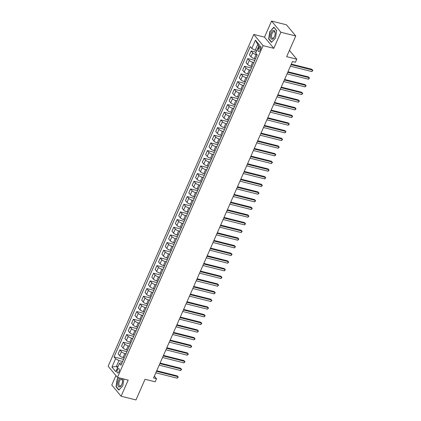 <?xml version="1.0" encoding="UTF-8"?>
<svg xmlns="http://www.w3.org/2000/svg" width="421" height="421" viewBox="0 0 421 421"><rect width="100%" height="100%" fill="white"/><g stroke="black" fill="none" stroke-linecap="round" stroke-linejoin="round"><path stroke-width="0.63" d="M118.985 371.759A2.242 1.079 -75.9 0 0 118.722 368.617A2.242 1.079 -75.9 0 0 117.37 369.822A2.242 1.079 -75.9 0 0 117.633 372.964A2.242 1.079 -75.9 0 0 118.985 371.759M115.933 375.585L111.786 385.026L121.101 396.208L135.978 399.95L145.061 379.253L155.175 381.794L156.523 378.726L154.36 376.132M253.784 34.454L108.144 366.233L117.459 377.421L263.099 45.642L253.784 34.454L264.493 37.148L273.808 48.336L280.875 32.238L271.561 21.05L264.493 37.148M271.561 21.05L286.438 24.792L295.752 35.974L286.664 56.672L296.779 59.214L289.427 50.383M280.875 32.238L295.752 35.974M296.779 59.214L295.437 62.282L292.458 61.534L153.549 377.979L156.523 378.726M259.026 47.215L258.436 48.562A2.168 1.042 -75.9 0 0 258.683 51.604A2.168 1.042 -75.9 0 0 259.994 50.436L260.588 49.089A2.168 1.042 -75.9 0 0 260.336 46.047A2.168 1.042 -75.9 0 0 259.026 47.215L260.936 47.694M258.878 45.805L257.736 44.437L255.179 50.262L251.795 48.452L250.269 46.626L114.049 356.94L123.574 359.334M251.795 48.452L255.426 40.174L259.304 44.831L255.668 53.109L257.194 54.941L120.974 365.254L119.453 363.423L115.817 371.701L111.939 367.049L115.575 358.766L114.049 356.94M273.808 48.336L263.099 45.642M121.101 396.208L128.168 380.11L117.459 377.421M119.453 363.423L120.822 362.813L121.922 363.086M117.969 366.796L116.406 366.402L117.543 367.77M256.747 50.657L255.179 50.262M257.105 54.83L256.063 54.567A2.8 0.81 -156.3 0 1 252.679 52.762L251.153 50.93L256.084 52.172M255.479 58.845L254.316 58.556A2.8 0.81 -156.3 0 1 250.927 56.746L249.406 54.919L251.153 50.93M253.863 62.529L252.7 62.234A2.8 0.81 -156.3 0 1 249.311 60.429L247.79 58.598L254.81 60.361M252.111 66.513L250.948 66.223A2.8 0.81 -156.3 0 1 247.564 64.413L246.038 62.582L247.79 58.598M250.495 70.191L249.332 69.902A2.8 0.81 -156.3 0 1 245.948 68.091L244.422 66.265L251.448 68.028M248.748 74.18L247.585 73.886A2.8 0.81 -156.3 0 1 244.196 72.08L242.675 70.249L244.422 66.265M247.132 77.859L245.969 77.564A2.8 0.81 -156.3 0 1 242.58 75.759L241.059 73.928L248.08 75.696M245.38 81.842L244.217 81.553A2.8 0.81 -156.3 0 1 240.833 79.743L239.307 77.917L241.059 73.928M243.764 85.526L242.601 85.231A2.8 0.81 -156.3 0 1 239.217 83.426L237.691 81.595L244.717 83.363M242.017 89.51L240.854 89.22A2.8 0.81 -156.3 0 1 237.465 87.41L235.944 85.584L237.691 81.595M240.402 93.188L239.239 92.899A2.8 0.81 -156.3 0 1 235.849 91.089L234.329 89.263L241.349 91.025M238.649 97.177L237.486 96.883A2.8 0.81 -156.3 0 1 234.102 95.078L232.576 93.246L234.329 89.263M237.034 100.856L235.871 100.566A2.8 0.81 -156.3 0 1 232.487 98.756L230.961 96.925L237.986 98.693M235.286 104.845L234.123 104.55A2.8 0.81 -156.3 0 1 230.734 102.745L229.213 100.914L230.961 96.925M233.671 108.523L232.508 108.229A2.8 0.81 -156.3 0 1 229.119 106.424L227.598 104.592L234.618 106.36M231.924 112.507L230.761 112.218A2.8 0.81 -156.3 0 1 227.372 110.407L225.851 108.581L227.598 104.592M230.308 116.185L229.145 115.896A2.8 0.81 -156.3 0 1 225.756 114.086L224.235 112.26L231.255 114.023M228.556 120.174L227.393 119.88A2.8 0.81 -156.3 0 1 224.004 118.075L222.483 116.243L224.235 112.26M226.94 123.853L225.777 123.564A2.8 0.81 -156.3 0 1 222.393 121.753L220.867 119.927L227.893 121.69M225.193 127.842L224.03 127.547A2.8 0.81 -156.3 0 1 220.641 125.742L219.12 123.911L220.867 119.927M223.577 131.52L222.414 131.226A2.8 0.81 -156.3 0 1 219.025 129.421L217.504 127.589L224.525 129.358M221.825 135.504L220.662 135.215A2.8 0.81 -156.3 0 1 217.278 133.404L215.752 131.578L217.504 127.589M220.209 139.188L219.046 138.893A2.8 0.81 -156.3 0 1 215.663 137.088L214.136 135.257L221.162 137.02M218.462 143.172L217.299 142.877A2.8 0.81 -156.3 0 1 213.91 141.072L212.389 139.24L214.136 135.257M216.847 146.85L215.684 146.561A2.8 0.81 -156.3 0 1 212.295 144.75L210.774 142.924L217.794 144.687M215.094 150.839L213.931 150.544A2.8 0.81 -156.3 0 1 210.547 148.739L209.021 146.908L210.774 142.924M213.479 154.518L212.316 154.223A2.8 0.81 -156.3 0 1 208.932 152.418L207.406 150.586L214.431 152.355M211.731 158.501L210.568 158.212A2.8 0.81 -156.3 0 1 207.179 156.401L205.659 154.575L207.406 150.586M210.116 162.185L208.953 161.89A2.8 0.81 -156.3 0 1 205.564 160.085L204.043 158.254L211.063 160.022M208.363 166.169L207.2 165.879A2.8 0.81 -156.3 0 1 203.817 164.069L202.29 162.243L204.043 158.254M206.748 169.847L205.585 169.558A2.8 0.81 -156.3 0 1 202.201 167.747L200.675 165.921L207.7 167.684M205.001 173.836L203.838 173.541A2.8 0.81 -156.3 0 1 200.449 171.736L198.928 169.905L200.675 165.921M203.385 177.515L202.222 177.22A2.8 0.81 -156.3 0 1 198.833 175.415L197.312 173.584L204.332 175.352M201.638 181.504L200.475 181.209A2.8 0.81 -156.3 0 1 197.086 179.399L195.565 177.573L197.312 173.584M200.022 185.182L198.859 184.887A2.8 0.81 -156.3 0 1 195.47 183.082L193.949 181.251L200.97 183.019M198.27 189.166L197.107 188.876A2.8 0.81 -156.3 0 1 193.718 187.066L192.197 185.24L193.949 181.251M196.654 192.844L195.491 192.555A2.8 0.81 -156.3 0 1 192.108 190.745L190.581 188.918L197.607 190.681M194.907 196.833L193.744 196.539A2.8 0.81 -156.3 0 1 190.355 194.734L188.834 192.902L190.581 188.918M193.292 200.512L192.129 200.222A2.8 0.81 -156.3 0 1 188.74 198.412L187.219 196.586L194.239 198.349M191.539 204.501L190.376 204.206A2.8 0.81 -156.3 0 1 186.992 202.401L185.466 200.57L187.219 196.586M189.924 208.179L188.761 207.885A2.8 0.81 -156.3 0 1 185.377 206.08L183.851 204.248L190.876 206.016M188.176 212.163L187.013 211.874A2.8 0.81 -156.3 0 1 183.624 210.063L182.104 208.237L183.851 204.248M186.561 215.847L185.398 215.552A2.8 0.81 -156.3 0 1 182.009 213.742L180.488 211.916L187.508 213.679M184.808 219.83L183.645 219.536A2.8 0.81 -156.3 0 1 180.262 217.731L178.736 215.899L180.488 211.916M183.193 223.509L182.03 223.219A2.8 0.81 -156.3 0 1 178.646 221.409L177.12 219.583L184.145 221.346M181.446 227.498L180.283 227.203A2.8 0.81 -156.3 0 1 176.894 225.398L175.373 223.567L177.12 219.583M179.83 231.176L178.667 230.882A2.8 0.81 -156.3 0 1 175.278 229.077L173.757 227.245L180.777 229.013M178.078 235.16L176.915 234.871A2.8 0.81 -156.3 0 1 173.531 233.06L172.005 231.234L173.757 227.245M176.462 238.844L175.299 238.549A2.8 0.81 -156.3 0 1 171.915 236.744L170.389 234.913L177.415 236.676M174.715 242.828L173.552 242.538A2.8 0.81 -156.3 0 1 170.163 240.728L168.642 238.896L170.389 234.913M173.099 246.506L171.936 246.217A2.8 0.81 -156.3 0 1 168.547 244.406L167.026 242.58L174.047 244.343M171.352 250.495L170.189 250.2A2.8 0.81 -156.3 0 1 166.8 248.395L165.279 246.564L167.026 242.58M169.737 254.173L168.574 253.879A2.8 0.81 -156.3 0 1 165.185 252.074L163.664 250.242L170.684 252.011M167.984 258.157L166.821 257.868A2.8 0.81 -156.3 0 1 163.432 256.057L161.911 254.231L163.664 250.242M166.369 261.841L165.206 261.546A2.8 0.81 -156.3 0 1 161.822 259.741L160.296 257.91L167.321 259.678M164.622 265.825L163.459 265.535A2.8 0.81 -156.3 0 1 160.069 263.725L158.549 261.899L160.296 257.91M163.006 269.503L161.843 269.214A2.8 0.81 -156.3 0 1 158.454 267.403L156.933 265.577L163.953 267.34M161.254 273.492L160.091 273.197A2.8 0.81 -156.3 0 1 156.707 271.392L155.181 269.561L156.933 265.577M159.638 277.171L158.475 276.881A2.8 0.81 -156.3 0 1 155.091 275.071L153.565 273.24L160.59 275.008M157.891 281.16L156.728 280.865A2.8 0.81 -156.3 0 1 153.339 279.06L151.818 277.228L153.565 273.24M156.275 284.838L155.112 284.543A2.8 0.81 -156.3 0 1 151.723 282.738L150.202 280.907L157.222 282.675M154.523 288.822L153.36 288.532A2.8 0.81 -156.3 0 1 149.976 286.722L148.45 284.896L150.202 280.907M152.907 292.5L151.744 292.211A2.8 0.81 -156.3 0 1 148.36 290.401L146.834 288.574L153.86 290.337M151.16 296.489L149.997 296.195A2.8 0.81 -156.3 0 1 146.608 294.39L145.087 292.558L146.834 288.574M149.544 300.168L148.381 299.878A2.8 0.81 -156.3 0 1 144.992 298.068L143.472 296.242L150.492 298.005M147.792 304.157L146.629 303.862A2.8 0.81 -156.3 0 1 143.245 302.057L141.719 300.226L143.472 296.242M146.176 307.835L145.013 307.541A2.8 0.81 -156.3 0 1 141.63 305.735L140.104 303.904L147.129 305.672M144.429 311.819L143.266 311.529A2.8 0.81 -156.3 0 1 139.877 309.719L138.356 307.893L140.104 303.904M142.814 315.503L141.651 315.208A2.8 0.81 -156.3 0 1 138.262 313.403L136.741 311.572L143.761 313.335M141.061 319.486L139.904 319.192A2.8 0.81 -156.3 0 1 136.515 317.387L134.994 315.555L136.741 311.572M139.451 323.165L138.288 322.875A2.8 0.81 -156.3 0 1 134.899 321.065L133.378 319.239L140.398 321.002M137.699 327.154L136.536 326.859A2.8 0.81 -156.3 0 1 133.147 325.054L131.626 323.223L133.378 319.239M136.083 330.832L134.92 330.538A2.8 0.81 -156.3 0 1 131.536 328.733L130.01 326.901L137.035 328.669M134.336 334.816L133.173 334.527A2.8 0.81 -156.3 0 1 129.784 332.716L128.263 330.89L130.01 326.901M132.72 338.5L131.557 338.205A2.8 0.81 -156.3 0 1 128.168 336.4L126.647 334.569L133.667 336.337M130.968 342.483L129.805 342.194A2.8 0.81 -156.3 0 1 126.421 340.384L124.895 338.558L126.647 334.569M129.352 346.162L128.189 345.873A2.8 0.81 -156.3 0 1 124.805 344.062L123.279 342.236L130.305 343.999M127.605 350.151L126.442 349.856A2.8 0.81 -156.3 0 1 123.053 348.051L121.532 346.22L123.279 342.236M125.99 353.829L124.826 353.535A2.8 0.81 -156.3 0 1 121.437 351.73L119.917 349.898L126.937 351.667M124.237 357.818L123.074 357.524A2.8 0.81 -156.3 0 1 119.69 355.713L118.164 353.887L119.917 349.898M122.622 361.497L118.959 360.576L116.406 366.402L111.939 367.049M115.575 358.766L118.959 360.576M257.736 44.437L255.426 40.174M269.845 31.401L268.651 39L271.456 42.368L275.455 38.137L276.655 30.533L273.845 27.165L270.119 31.47M118.554 377.695L117.206 379.121L116.012 386.725L118.817 390.093L122.816 385.862L123.89 379.037M269.066 39.106L268.651 39M116.428 386.831L116.012 386.725M117.475 379.189L117.206 379.121M291.09 64.65L312.471 70.028L311.798 71.559L290.416 66.186M291.327 64.113L311.845 69.27L312.856 70.454L311.798 71.559M311.845 69.27L312.856 70.454M287.727 72.317L309.109 77.69L308.435 79.227L287.054 73.849M287.964 71.781L308.477 76.938L309.493 78.117L308.435 79.227M308.477 76.938L309.493 78.117M284.359 79.985L305.741 85.358L305.067 86.889L283.686 81.516M284.596 79.443L305.114 84.6L306.125 85.784L305.067 86.889M305.114 84.6L306.125 85.784M280.996 87.647L302.378 93.025L301.704 94.557L280.323 89.184M281.233 87.11L301.746 92.267L302.762 93.451L301.704 94.557M301.746 92.267L302.762 93.451M277.628 95.314L299.01 100.687L298.342 102.224L276.96 96.846M277.865 94.778L298.384 99.935L299.394 101.119L298.342 102.224M298.384 99.935L299.394 101.119M272.071 39.232A4.547 2.189 -75.9 0 0 274.45 36.669A4.547 2.189 -75.9 0 0 275.134 33.943A4.547 2.189 -75.9 0 0 273.466 30.365A4.547 2.189 -75.9 0 0 270.477 35.09A4.547 2.189 -75.9 0 0 272.071 39.232M275.113 34.127A3.447 1.658 -75.9 0 0 274.155 31.596A3.447 1.658 -75.9 0 0 273.839 31.575A3.447 1.658 -75.9 0 0 271.634 34.843A3.447 1.658 -75.9 0 0 272.471 38.274A3.447 1.658 -75.9 0 0 272.787 38.29A3.447 1.658 -75.9 0 0 274.518 36.501M275.466 38.09L271.613 42.163L268.893 38.9L270.05 31.533L273.929 27.433L276.629 30.675M120.48 378.179A4.547 2.189 -75.9 0 0 118.496 380.558A4.547 2.189 -75.9 0 0 118.38 386.51A4.547 2.189 -75.9 0 0 121.769 384.489A4.547 2.189 -75.9 0 0 121.806 384.394A4.547 2.189 -75.9 0 0 122.495 381.668A4.547 2.189 -75.9 0 0 121.874 378.532M122.474 381.852A3.447 1.658 -75.9 0 0 121.511 379.316A3.447 1.658 -75.9 0 0 119.432 381.168A3.447 1.658 -75.9 0 0 119.832 385.999A3.447 1.658 -75.9 0 0 121.879 384.22M122.827 385.81L118.975 389.888L116.254 386.625L117.412 379.258L118.827 377.763M274.266 102.982L295.647 108.355L294.974 109.886L273.592 104.513M274.503 102.44L295.016 107.597L296.031 108.781L294.974 109.886M295.016 107.597L296.031 108.781M270.903 110.644L292.285 116.022L291.611 117.554L270.229 112.181M271.135 110.107L291.653 115.265L292.663 116.449L291.611 117.554M291.653 115.265L292.663 116.449M267.535 118.312L288.917 123.685L288.243 125.221L266.861 119.843M267.772 117.775L288.29 122.932L289.301 124.116L288.243 125.221M288.29 122.932L289.301 124.116M264.172 125.979L285.554 131.352L284.88 132.883L263.499 127.51M264.409 125.437L284.922 130.594L285.933 131.778L284.88 132.883M284.922 130.594L285.933 131.778M260.804 133.641L282.186 139.019L281.512 140.551L260.131 135.178M261.041 133.104L281.56 138.262L282.57 139.446L281.512 140.551M281.56 138.262L282.57 139.446M257.442 141.309L278.823 146.682L278.149 148.218L256.768 142.84M257.678 140.772L278.192 145.929L279.207 147.113L278.149 148.218M278.192 145.929L279.207 147.113M254.073 148.976L275.455 154.349L274.781 155.886L253.4 150.507M254.31 148.439L274.829 153.597L275.839 154.775L274.781 155.886M274.829 153.597L275.839 154.775M250.711 156.644L272.092 162.017L271.419 163.548L250.037 158.175M250.948 156.102L271.461 161.259L272.476 162.443L271.419 163.548M271.461 161.259L272.476 162.443M247.343 164.306L268.724 169.684L268.056 171.215L246.674 165.842M247.58 163.769L268.098 168.926L269.108 170.11L268.056 171.215M268.098 168.926L269.108 170.11M243.98 171.973L265.362 177.346L264.688 178.883L243.306 173.505M244.217 171.436L264.73 176.594L265.746 177.778L264.688 178.883M264.73 176.594L265.746 177.778M240.617 179.641L261.999 185.014L261.325 186.545L239.944 181.172M240.849 179.099L261.367 184.256L262.378 185.44L261.325 186.545M261.367 184.256L262.378 185.44M237.249 187.303L258.631 192.681L257.957 194.213L236.576 188.84M237.486 186.766L258.005 191.923L259.015 193.107L257.957 194.213M258.005 191.923L259.015 193.107M233.887 194.97L255.268 200.343L254.594 201.88L233.213 196.502M234.123 194.434L254.637 199.591L255.647 200.775L254.594 201.88M254.637 199.591L255.647 200.775M230.519 202.638L251.9 208.011L251.226 209.542L229.845 204.169M230.755 202.096L251.274 207.253L252.284 208.437L251.226 209.542M251.274 207.253L252.284 208.437M227.156 210.3L248.537 215.678L247.864 217.21L226.482 211.837M227.393 209.763L247.906 214.92L248.922 216.105L247.864 217.21M247.906 214.92L248.922 216.105M223.788 217.967L245.169 223.34L244.496 224.877L223.114 219.499M224.025 217.431L244.543 222.588L245.554 223.772L244.496 224.877M244.543 222.588L245.554 223.772M220.425 225.635L241.807 231.008L241.133 232.539L219.751 227.166M220.662 225.098L241.175 230.255L242.191 231.434L241.133 232.539M241.175 230.255L242.191 231.434M217.057 233.302L238.439 238.675L237.77 240.207L216.389 234.834M217.294 232.76L237.812 237.918L238.823 239.102L237.77 240.207M237.812 237.918L238.823 239.102M213.694 240.965L235.076 246.343L234.402 247.874L213.021 242.501M213.931 240.428L234.444 245.585L235.46 246.769L234.402 247.874M234.444 245.585L235.46 246.769M210.332 248.632L231.713 254.005L231.04 255.542L209.658 250.163M210.563 248.095L231.082 253.253L232.092 254.437L231.04 255.542M231.082 253.253L232.092 254.437M206.964 256.3L228.345 261.673L227.672 263.204L206.29 257.831M207.2 255.757L227.719 260.915L228.729 262.099L227.672 263.204M227.719 260.915L228.729 262.099M203.601 263.962L224.982 269.34L224.309 270.871L202.927 265.498M203.838 263.425L224.351 268.582L225.361 269.766L224.309 270.871M224.351 268.582L225.361 269.766M200.233 271.629L221.614 277.002L220.941 278.539L199.559 273.161M200.47 271.092L220.988 276.25L221.999 277.434L220.941 278.539M220.988 276.25L221.999 277.434M196.87 279.297L218.252 284.67L217.578 286.201L196.197 280.828M197.107 278.755L217.62 283.912L218.636 285.096L217.578 286.201M217.62 283.912L218.636 285.096M193.502 286.959L214.884 292.337L214.21 293.869L192.829 288.496M193.739 286.422L214.257 291.579L215.268 292.763L214.21 293.869M214.257 291.579L215.268 292.763M190.139 294.626L211.521 299.999L210.847 301.536L189.466 296.158M190.376 294.09L210.889 299.247L211.905 300.431L210.847 301.536M210.889 299.247L211.905 300.431M186.771 302.294L208.153 307.667L207.485 309.198L186.103 303.825M187.008 301.752L207.527 306.909L208.537 308.093L207.485 309.198M207.527 306.909L208.537 308.093M183.409 309.956L204.79 315.334L204.117 316.866L182.735 311.493M183.645 309.419L204.159 314.576L205.174 315.761L204.117 316.866M204.159 314.576L205.174 315.761M180.046 317.623L201.427 323.002L200.754 324.533L179.372 319.155M180.277 317.087L200.796 322.244L201.806 323.428L200.754 324.533M200.796 322.244L201.806 323.428M176.678 325.291L198.059 330.664L197.386 332.201L176.004 326.822M176.915 324.754L197.433 329.911L198.444 331.09L197.386 332.201M197.433 329.911L198.444 331.09M173.315 332.958L194.697 338.331L194.023 339.863L172.642 334.49M173.552 332.416L194.065 337.574L195.076 338.758L194.023 339.863M194.065 337.574L195.076 338.758M169.947 340.621L191.329 345.999L190.655 347.53L169.274 342.157M170.184 340.084L190.702 345.241L191.713 346.425L190.655 347.53M190.702 345.241L191.713 346.425M166.584 348.288L187.966 353.661L187.292 355.198L165.911 349.819M166.821 347.751L187.334 352.909L188.345 354.093L187.292 355.198M187.334 352.909L188.345 354.093M163.216 355.955L184.598 361.329L183.924 362.86L162.543 357.487M163.453 355.413L183.972 360.571L184.982 361.755L183.924 362.86M183.972 360.571L184.982 361.755M159.854 363.618L181.235 368.996L180.562 370.527L159.18 365.154M160.091 363.081L180.604 368.238L181.619 369.422L180.562 370.527M180.604 368.238L181.619 369.422M156.486 371.285L177.867 376.658L177.199 378.195L155.817 372.817M156.723 370.748L177.241 375.906L178.251 377.09L177.199 378.195M177.241 375.906L178.251 377.09M254.316 58.556L256.063 54.567M250.948 66.223L252.7 62.234M247.585 73.886L249.332 69.902M244.217 81.553L245.969 77.564M240.854 89.22L242.601 85.231M237.486 96.883L239.239 92.899M234.123 104.55L235.871 100.566M230.761 112.218L232.508 108.229M227.393 119.88L229.145 115.896M224.03 127.547L225.777 123.564M220.662 135.215L222.414 131.226M217.299 142.877L219.046 138.893M213.931 150.544L215.684 146.561M210.568 158.212L212.316 154.223M207.2 165.879L208.953 161.89M203.838 173.541L205.585 169.558M200.475 181.209L202.222 177.22M197.107 188.876L198.859 184.887M193.744 196.539L195.491 192.555M190.376 204.206L192.129 200.222M187.013 211.874L188.761 207.885M183.645 219.536L185.398 215.552M180.283 227.203L182.03 223.219M176.915 234.871L178.667 230.882M173.552 242.538L175.299 238.549M170.189 250.2L171.936 246.217M166.821 257.868L168.574 253.879M163.459 265.535L165.206 261.546M160.091 273.197L161.843 269.214M156.728 280.865L158.475 276.881M153.36 288.532L155.112 284.543M149.997 296.195L151.744 292.211M146.629 303.862L148.381 299.878M143.266 311.529L145.013 307.541M139.904 319.192L141.651 315.208M136.536 326.859L138.288 322.875M133.173 334.527L134.92 330.538M129.805 342.194L131.557 338.205M126.442 349.856L128.189 345.873M123.074 357.524L124.826 353.535M250.927 56.746L252.679 52.762M247.564 64.413L249.311 60.429M244.196 72.08L245.948 68.091M240.833 79.743L242.58 75.759M237.465 87.41L239.217 83.426M234.102 95.078L235.849 91.089M230.734 102.745L232.487 98.756M227.372 110.407L229.119 106.424M224.004 118.075L225.756 114.086M220.641 125.742L222.393 121.753M217.278 133.404L219.025 129.421M213.91 141.072L215.663 137.088M210.547 148.739L212.295 144.75M207.179 156.401L208.932 152.418M203.817 164.069L205.564 160.085M200.449 171.736L202.201 167.747M197.086 179.399L198.833 175.415M193.718 187.066L195.47 183.082M190.355 194.734L192.108 190.745M186.992 202.401L188.74 198.412M183.624 210.063L185.377 206.08M180.262 217.731L182.009 213.742M176.894 225.398L178.646 221.409M173.531 233.06L175.278 229.077M170.163 240.728L171.915 236.744M166.8 248.395L168.547 244.406M163.432 256.057L165.185 252.074M160.069 263.725L161.822 259.741M156.707 271.392L158.454 267.403M153.339 279.06L155.091 275.071M149.976 286.722L151.723 282.738M146.608 294.39L148.36 290.401M143.245 302.057L144.992 298.068M139.877 309.719L141.63 305.735M136.515 317.387L138.262 313.403M133.147 325.054L134.899 321.065M129.784 332.716L131.536 328.733M126.421 340.384L128.168 336.4M123.053 348.051L124.805 344.062M119.69 355.713L121.437 351.73M260.583 49.104L258.436 48.562"/></g></svg>

